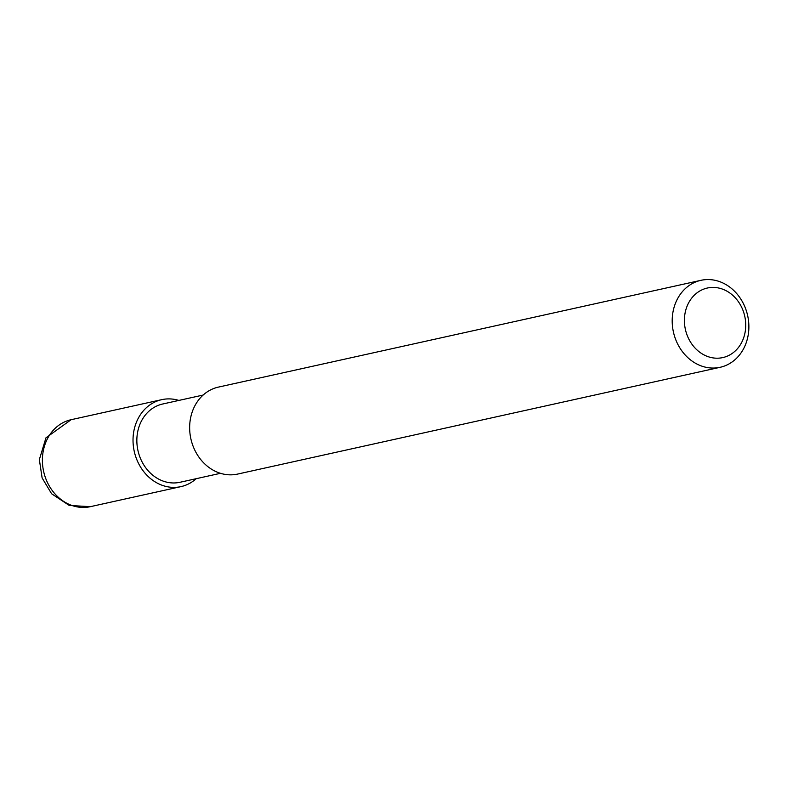 <?xml version="1.0" encoding="UTF-8"?>
<svg xmlns="http://www.w3.org/2000/svg" width="787" height="787" viewBox="0 0 787 787"><rect width="100%" height="100%" fill="white"/><g stroke="black" fill="none" stroke-linecap="round" stroke-linejoin="round"><path stroke-width="1.18" d="M692.688 283.35A44.534 38.012 -102.5 0 1 700.912 280.329A44.534 38.012 -102.5 0 1 747.65 315.597A44.534 38.012 -102.5 0 1 720.154 367.293A44.534 38.012 -102.5 0 1 674.774 336.964A44.534 38.012 -102.5 0 1 692.688 283.35M700.912 280.329L218.373 387.115A44.534 38.012 77.5 0 0 210.149 390.145A44.534 38.012 77.5 0 0 194.055 448.531A44.534 38.012 77.5 0 0 237.615 474.079L720.154 367.293M700.794 290.442A35.631 30.408 -102.5 0 1 745.712 326.566A35.631 30.408 -102.5 0 1 698.689 351.405A35.631 30.408 -102.5 0 1 700.794 290.442M203.154 395.044L162.702 404.006A40.078 34.215 77.5 0 0 137.951 450.528A40.078 34.215 77.5 0 0 180.016 482.274L220.478 473.312M196.199 478.693A44.534 38.012 -102.5 0 1 180.98 486.622A44.534 38.012 -102.5 0 1 135.6 456.293A44.534 38.012 -102.5 0 1 153.514 402.678A44.534 38.012 -102.5 0 1 161.738 399.658A44.534 38.012 -102.5 0 1 178.875 400.426M71.115 419.707A44.534 38.012 77.5 0 0 62.901 422.737A44.534 38.012 77.5 0 0 44.977 476.351A44.534 38.012 77.5 0 0 90.367 506.671L69.266 505.451L51.598 493.754L42.114 477.925L39.35 459.588L45.961 437.828L71.115 419.707L161.738 399.658M180.98 486.622L90.367 506.671"/></g></svg>
